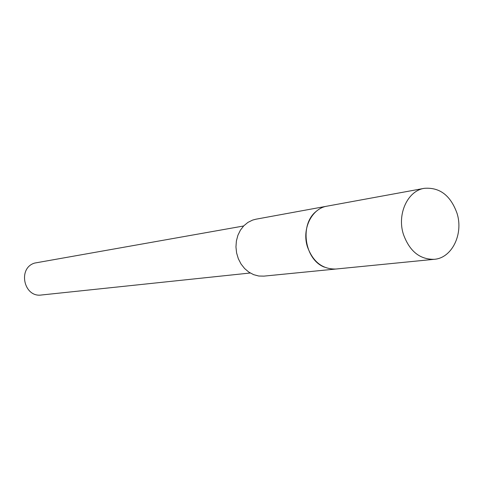 <?xml version="1.0" encoding="UTF-8"?>
<svg xmlns="http://www.w3.org/2000/svg" width="483" height="483" viewBox="0 0 483 483"><rect width="100%" height="100%" fill="white"/><g stroke="black" fill="none" stroke-linecap="round" stroke-linejoin="round"><path stroke-width="0.72" d="M316.456 211.186C299.345 224.052 304.332 259.486 324.335 267.117M326.52 206.259L255.875 219.216L252.603 220.091L247.924 222.397L243.794 225.809L240.401 230.174L237.896 235.312L236.386 240.987L235.952 246.958L236.604 252.959L238.324 258.719L241.029 263.984L244.597 268.518L248.872 272.134L253.653 274.67L258.731 276.016L263.893 276.131L335.359 269.079M243.625 225.99L34.71 263.06C17.442 267.98 23.752 297.776 41.447 294.998L250.242 273.004M424.255 188.34L327.051 206.156C311.722 208.421 301.615 229.075 307.46 246.891C313.026 261.925 322.505 269.303 335.902 269.031L434.247 259.311C451.937 258.127 463.632 234.098 457.063 213.401C450.633 195.458 439.699 187.108 424.255 188.34C407.718 190.749 396.905 213.993 403.353 234.158C409.481 251.178 419.781 259.564 434.247 259.311"/></g></svg>
